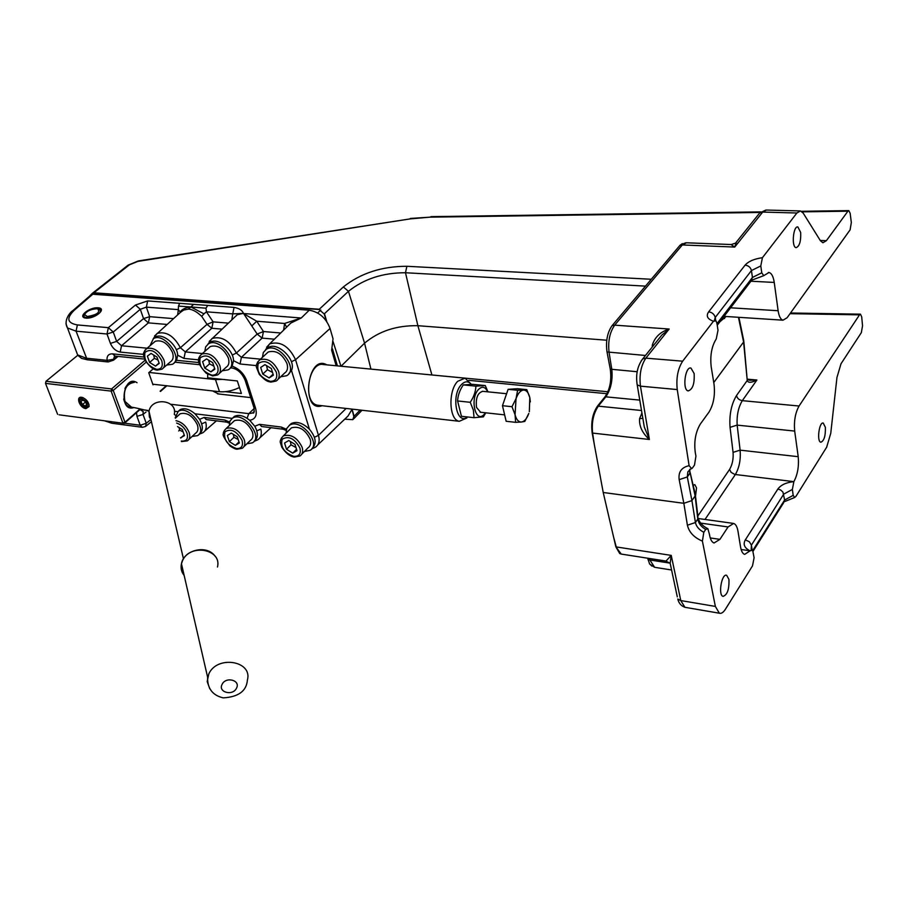 <?xml version="1.0" encoding="UTF-8"?>
<svg xmlns="http://www.w3.org/2000/svg" width="908" height="908" viewBox="0 0 908 908"><rect width="100%" height="100%" fill="white"/><g stroke="black" fill="none" stroke-linecap="round" stroke-linejoin="round"><path stroke-width="1.36" d="M78.099 355.55L81.584 358.388L87.213 359.772L108.109 361.963L113.545 360.192L118.051 356.413M212.722 362.667L214.878 369.159L210.894 371.86L204.777 368.115L202.609 361.645L206.57 358.91L212.722 362.667M208.749 347.923L210.372 346.493C217.693 344.643 223.674 348.456 228.317 357.922C229.599 362.337 228.861 365.47 226.103 367.297L219.305 373.46M210.894 371.86L214.651 368.478M208.738 360.226L209.51 363.881L204.777 368.115M209.51 363.881L213.857 366.083M156.993 357.082L159.218 363.427L155.506 366.094L149.604 362.44L147.38 356.129L151.057 353.428L156.993 357.082M153.838 342.498L155.279 341.272C162.18 339.615 167.912 343.349 172.486 352.497C173.848 356.901 173.178 359.988 170.5 361.747L163.417 367.91M155.506 366.094L159.07 363.007M153.69 355.051L154.394 358.331L149.604 362.44M154.394 358.331L158.049 360.079M177.537 426.578L182.349 429.598L184.472 435.636L180.476 437.826M178.762 415.07L180.17 413.787C187.014 412.107 192.734 415.773 197.342 424.762C198.591 428.758 198.001 431.584 195.572 433.229L188.796 439.54M180.771 438.008L184.188 434.841M179.08 427.543L179.58 430.142L178.683 430.959M179.58 430.142L183.155 431.879M237.306 436.816L239.349 442.979L235.388 445.385L229.395 441.651L227.341 435.5L231.279 433.071L237.306 436.816M232.902 422.129L234.48 420.631C241.732 418.781 247.702 422.515 252.379 431.822C253.559 435.817 252.901 438.666 250.415 440.369L243.9 446.691M235.388 445.385L238.986 441.901M233.39 434.376L233.935 437.293L229.395 441.651M233.935 437.293L238.191 439.483M295.009 444.387L296.984 450.697L292.728 453.126L286.531 449.29L284.544 443.013L288.778 440.539L295.009 444.387M289.72 429.575L291.468 427.838C299.186 425.784 305.417 429.586 310.173 439.234C311.274 443.218 310.547 446.089 308.005 447.848L301.796 454.159M292.728 453.126L296.541 449.278M290.401 441.538L291.003 444.806L286.531 449.29M291.003 444.806L295.997 447.531M271.322 368.523L273.399 375.174L269.108 377.932L262.775 374.073L260.687 367.456L264.943 364.664L271.322 368.523M266.43 353.666L268.257 351.975C276.043 349.932 282.297 353.814 287.007 363.631C288.211 368.058 287.393 371.213 284.556 373.12L278.086 379.249M269.108 377.932L273.092 374.187M266.6 365.663L267.451 369.715L262.775 374.073M267.451 369.715L272.548 372.45M208.352 343.905L210.316 342.191C217.727 337.197 233.651 349.864 233.515 360.68L232.119 366.151L230.076 368.103M204.822 351.385L205.662 346.867L208.431 343.86C219.691 336.493 240.245 363.79 228.09 369.874L222.244 370.782M153.509 338.593L155.313 337.072C162.305 332.419 177.491 344.722 177.65 355.187L183.961 358.41L185.311 351.895L180.374 347.73L207.024 324.36L201.689 316.359L203.925 313.85L190.896 306.961C185.482 307.608 181.918 309.288 180.204 311.977L180.227 312.511M177.65 355.187L176.629 360.317L174.268 362.678M149.99 345.766L153.395 338.684C164.132 331.772 184.029 358.626 172.429 364.278L166.72 365.039M178.32 411.301L180.102 409.667C184.335 407.681 189.307 409.054 194.993 413.787L199.624 419.337C203.324 426.102 203.222 430.971 199.329 433.945L199.306 433.956M175.21 417.669L178.274 411.324C188.399 404.491 208.534 429.995 197.524 435.636L192.099 436.464M229.611 422.061L224.787 420.018L227.125 422.186M175.471 415.206L174.381 414.513M232.425 418.202L234.332 416.431C238.725 414.309 243.855 415.592 249.734 420.302L254.785 426.272C258.383 432.968 258.235 437.872 254.342 440.982M229.315 425.523L229.94 421.108L232.516 418.145C243.094 410.881 263.933 436.759 252.435 442.809L246.885 443.785M286.429 429.268L281.264 427.055L283.546 429.257M289.187 425.466L291.218 423.548C296.734 421.028 302.807 422.935 309.446 429.246C316.007 437.316 316.903 443.683 312.136 448.348M265.999 349.455L268.11 347.594C277.485 341.113 296.814 360.045 291.479 370.475L288.744 373.801M233.515 360.68L240.053 363.983L241.414 357.309L236.341 353.03L257.168 334.053L243.469 313.374L237.306 314.679L234.877 316.971M286.088 433.173L286.712 428.497L289.436 425.307C300.503 417.589 322.124 443.819 310.105 450.323L304.441 451.469M262.446 357.343L263.309 352.542L266.248 349.308C278.052 341.453 299.356 369.17 286.622 375.73L280.64 376.82M317.743 444.931L347.968 416.091L352.191 409.133M333.032 338.809L331.647 350.193L333.032 338.809L330.047 328.469C326.086 318.05 319.151 311.966 309.242 310.207L92.809 294.226L91.118 294.862M283.602 330.149L284.601 323.464L301.252 317.993L290.798 323.078L286.849 326.959M108.109 361.963L107.053 360.351L86.147 358.183L77.623 354.88L76.113 350.885M113.545 360.192L113.534 359.33L107.053 360.351C106.69 355.925 108.54 353.757 112.581 353.87L115.146 356.118M98.87 313.646L87.713 317.914L83.933 316.903C83.911 312.318 88.519 309.469 97.78 308.334L100.448 309.31L100.096 312.375L98.87 313.646M100.902 310.377L98.688 309.276M84.626 314.406L83.718 316.62M318.969 405.365L317.743 405.229M317.709 405.218C301.989 403.197 308.3 360.692 323.725 364.573M203.925 313.85L206.434 311.819L205.98 308.198L207.75 305.429L179.659 303.317L178.479 306.098L190.896 306.961L188.331 309.117C192.382 309.276 196.843 311.694 201.689 316.359M234.06 307.403C239.156 308.289 242.3 310.286 243.469 313.374L232.732 313.873L234.06 307.403L207.75 305.429M143.646 354.392L120.197 352.066L121.524 345.744L116.644 341.408L110.424 343.394L107.008 334.008L76.056 331.17L67.476 327.936L65.978 323.747M176.288 349.75L180.374 347.73C173.768 335.71 165.982 330.966 157.016 333.497L153.202 338.798M232.221 355.096L236.341 353.03C229.599 340.579 221.473 335.744 211.95 338.548L207.989 344.132M180.533 312.239L182.69 310.286L188.331 309.117M274.409 339.183L262.117 338.116L241.414 357.309L260.483 359.148M221.961 329.127L211.802 328.265L185.311 351.895L202.382 353.541M205.98 308.198L190.896 306.961L193.62 304.362M199.624 419.337L204.073 417.43L206.366 419.587M199.09 434.251L202.802 432.764C206.002 430.733 206.979 427.18 205.719 422.095L201.701 423.832M143.328 411.676L140.002 409.531M146.006 412.016L143.033 414.423L143.169 411.664M256.828 430.857L260.857 429.075C262.015 434.149 260.959 437.735 257.679 439.835L254.047 441.39M142.454 427.293L145.586 426.454L146.245 423.298L143.033 414.423L136.972 416.375L140.195 425.239L124.566 423.185M254.785 426.272L259.518 424.342L261.765 426.533M177.639 314.849L178.354 309.628L180.204 311.977M92.809 294.226L74.32 310.173C66.136 318.209 67.158 323.123 77.384 324.928L108.347 327.674L135.462 305.031L140.297 309.299L113.25 332.022L116.644 341.408L143.543 318.606L140.297 309.299L146.358 307.142L178.354 309.628L178.479 306.098M251.834 325.87L256.748 321.228L284.601 323.464L286.633 327.175M280.708 332.998L263.456 331.534L257.168 334.053L262.117 338.116L263.456 331.534L256.748 321.228L243.333 313.51L301.252 317.993L309.242 310.207M87.316 316.529C97.02 314.838 100.482 312.307 97.712 308.913L96.702 308.777C90.573 309.231 86.532 311.172 84.592 314.588L87.316 316.529M467.45 416.965C456.645 425.977 450.788 395.162 461.446 384.561C464.987 381.008 468.278 380.94 471.286 384.356M471.4 384.345L465.021 378.159L457.711 381.292C447.871 390.905 449.085 420.154 459.278 421.289L466.894 417.998M225.388 391.677L241.392 393.47L237.328 380.963L207.671 377.796L207.694 374.209M218.749 393.993L212.472 390.928M231.461 395.434L229.928 395.264M145.064 360.272L111.582 388.93L45.99 381.269L77.85 355.21M57.613 414.343L45.514 383.38L45.99 381.269L45.514 383.38L111.105 391.11L111.582 388.93L113.239 390.406L111.105 391.11L122.864 422.946L124.986 422.254L124.305 423.412L59.077 414.808L124.305 423.412L140.558 409.043M160.478 391.427L166.856 385.786M153.6 384.3L153.009 384.822L148.73 372.734L153.282 368.796M81.709 398.703C87.963 402.006 89.086 404.82 85.102 407.136C81.72 405.762 79.972 403.481 79.881 400.258L81.709 398.703M88.961 404.423L88.939 405.649L86.215 407.454L84.932 407.09M79.847 401.245L79.745 399.361L81.89 397.545L83.127 397.704M82.458 404.559L80.96 401.529L82.31 399.929L85.159 401.37L86.657 404.412L85.295 406.001L82.458 404.559L85.465 401.994M82.651 400.099L80.96 401.529M140.082 408.906L124.986 422.254L113.239 390.406L146.143 362.19M166.312 385.73L160.126 391.189M137.074 382.733C123.034 373.143 118.017 413.038 133.953 407.556M85.954 408.611L89.075 406.557C88.939 402.278 86.612 399.214 82.106 397.375C75.251 395.661 79.518 408.044 85.954 408.611M130.934 407.125L129.992 407.011C126.791 406.171 124.702 403.504 123.704 399.009M124.941 388.511C127.165 384.005 130.06 381.928 133.646 382.268M238.554 387.943C231.824 390.973 225.468 392.233 219.509 391.711L152.794 384.209M149.06 372.45L215.48 379.578L222.494 379.374M521.487 422.016L515.63 422.334L515.063 414.672C516.357 419.666 518.502 422.106 521.487 422.016C524.484 421.505 526.924 418.645 528.796 413.424L524.79 421.425L521.487 422.016M511.976 406.705L516.062 398.601L515.063 414.672L511.976 406.705L502.464 405.694L508.117 389.328L517.322 388.715L526.776 389.646L529.795 397.556L530.363 401.892M517.617 390.27L523.462 390.077C520.454 390.485 517.991 393.334 516.062 398.601L517.617 390.27L508.117 389.328M529.33 411.676L529.795 397.556C528.547 392.585 526.436 390.099 523.462 390.077L526.776 389.646M502.464 405.694L506.153 421.278L515.63 422.334M504.7 415.104L503.509 410.064M503.917 401.506L506.199 394.901M482.863 391.337C477.699 392.619 475.576 397.965 476.496 407.386L480.627 412.255M487.664 391.813C485.258 386.729 482.205 385.945 478.505 389.453C469.379 398.839 475.803 424.683 484.486 413.991L485.417 412.777M485.769 412.811L483.419 416.851L474.044 417.691L473.363 410.144L470.231 402.301C473.76 397.057 475.656 391.677 475.917 386.15L485.292 385.571L487.936 391.847M485.292 385.571L472.728 384.334L463.284 384.901C459.777 390.065 457.882 395.423 457.587 400.961L461.446 416.295L474.044 417.691M470.231 402.301L457.587 400.961M475.917 386.15L463.284 384.901M352.1 409.735L353.836 416.556L352.758 419.666L344.734 419.178M333.032 341.487L340.965 366.23M74.32 310.173L73.071 310.434L89.688 296.065L90.902 295.826L89.2 296.485L92.344 293.318L93.649 293.012L319.014 309.514L324.167 313.918L326.539 321.239M693.167 485.269L694.802 484.611L696.527 487.868L695.517 496.154M353.337 419.235L353.836 416.556M800.674 232.482C801.038 241.233 799.528 246.295 796.157 247.646C791.322 247.464 793.115 225.74 797.871 226.932L800.674 232.482M728.942 579.429C729.306 589.258 727.342 594.91 723.052 596.374C717.91 595.273 721.701 573.175 726.661 575.297L728.942 579.429M694.132 373.506C694.699 383.664 692.713 389.464 688.185 390.905C682.169 390.134 685.075 366.196 690.954 368.058L694.132 373.506M825.383 427.418C825.61 435.942 824.101 440.868 820.832 442.219C816.587 441.708 819.141 421.618 823.261 423.06L825.383 427.418M743.72 340.228L743.595 342.032L713.767 382.552M847.902 211.201L848.798 210.611L850.172 213.335L851.329 222.573L850.104 229.86L787.145 317.709L783.014 320.184C780.63 319.559 778.996 316.415 778.133 310.74L774.24 282.433C773.321 276.463 771.573 273.138 768.985 272.491L763.73 275.669L761.767 272.82L760.79 265.942L762.425 257.702L796.884 213.005L800.459 210.94L803.205 213.119L820.457 240.79L822.932 242.765L826.382 240.677L847.902 211.201L802.195 211.848M728.068 526.946L733.653 523.439C735.764 524.166 737.217 526.799 738 531.328L740.519 546.775C741.28 551.156 742.653 553.698 744.639 554.391L750.099 550.827L752.619 550.123L754.094 557.694L752.516 565.866L725.39 609.279C723.347 612.469 721.338 613.785 719.352 613.218L715.368 606.43L702.406 541.111L703.813 532.281L705.732 529.421L707.854 528.649L709.454 534.415C710.272 539.341 711.804 542.189 714.051 542.995L719.93 539.352L728.068 526.946L700.658 523.099M743.856 341.601L747.25 380.452L736.524 395.513C731.326 404.185 729.169 414.786 730.043 427.327L733.062 452.354C733.539 458.937 732.381 464.624 729.601 469.402L731.088 472.342L734.776 474.441L793.864 481.637C797.621 474.612 799.074 466.292 798.211 456.69L794.682 431.073C793.808 421.221 795.272 412.868 799.063 406.024L859.513 314.849L860.466 314.168L861.703 316.869L862.543 325.836L861.34 332.634L841.001 363.779L836.96 377.456L830.763 433.264L826.666 447.19L795.919 496.404L794.67 497.482L793.195 495.348L792.366 489.446L793.864 481.637C786.249 482.432 780.925 484.895 777.872 489.026L745.332 539.863C742.835 544.403 744.424 548.046 750.11 550.804L741.121 549.499M692.52 467.87L691.692 468.676L689.115 465.679L677.243 389.566C676.051 378.137 677.856 368.671 682.657 361.18L713.461 321.228L715.992 320.83L716.9 323.169L718.012 330.217L716.264 338.9C711.656 346.277 709.965 355.596 711.202 366.855L714.029 384.175C715.254 395.196 713.575 404.503 708.989 412.096L700.34 424.036C695.517 432.117 693.837 441.742 695.324 452.922L695.937 456.088L694.506 465.066L692.52 467.87M682.305 243.628L679.786 245.535L612.071 325.666C607.316 332.521 605.625 341.283 607.021 351.952L610.267 369.159C611.754 380.134 610.006 389.339 605.034 396.762L597.509 406.08C592.606 413.356 590.836 422.334 592.186 433.037L603.218 492.488L615.862 546.866L619.744 553.562L621.027 554.016M647.688 558.204L649.595 563.947L651.876 566.081M689.717 470.662L695.119 495.972L695.188 493.385M689.853 469.288L689.774 473.454L687.311 476.938L687.878 471.82L690.931 468.823M703.813 532.281C699.115 529.818 696.322 526.561 695.415 522.52L687.401 525.21C689.07 532.281 694.075 537.581 702.406 541.111M697.9 516.459L697.809 518.99C698.502 523.337 701.135 526.822 705.732 529.421M594.297 444.432L592.606 433.105C591.483 422.402 593.401 413.401 598.349 406.103L605.863 396.785C610.857 389.407 612.832 380.316 611.81 369.511L609.086 352.508C607.838 341.453 609.699 332.328 614.682 325.155L682.317 244.956L686.516 242.788L730.951 244.524L734.72 247.055L736.536 241.88M645.475 355.471L607.009 351.952M637.166 371.735L610.267 369.159M687.401 525.21L683.837 503.304L691.919 500.592L687.311 476.938L679.173 479.662L683.837 503.304L603.218 492.488M641.933 412.981L639.572 418.667C639.073 426.227 642.342 433.161 649.379 439.483L592.186 433.037M738.442 317.289L743.595 342.032L747.25 380.452C748.079 383.028 751.291 382.881 756.897 380.009L749.679 380.259L747.625 379.578M725.163 316.427L724.096 316.29M730.043 427.327L737.16 425.114C736.615 415.489 738.329 407.34 742.313 400.655L756.897 380.009L747.602 379.204M733.062 452.354L740.122 450.152L737.16 425.114L794.682 431.073M705.017 519.455L735.355 474.532C739.282 467.688 740.871 459.561 740.122 450.152L798.211 456.69M695.119 495.972L691.919 500.592L695.415 522.52L697.809 518.99L695.119 495.972M93.649 293.012L92.298 293.341M324.167 313.918L319.014 309.514M657.449 340.534L661.807 335.086L669.162 329.025C660.422 331.84 654.816 337.163 652.353 345.006L653.771 345.119M657.176 340.875L642.762 358.842L645.86 358.149L669.162 329.025L614.682 325.155L612.071 325.666M639.572 418.667L642.841 418.327M636.917 383.221L637.212 384.913L640.446 386.15L649.379 439.483L644.294 426.987L642.921 418.849M670.933 566.864L670.161 563.255L671.228 555.39L666.029 561.053M655.474 567.432L654.623 567.296L649.867 559.975L647.926 559.385M622.241 554.232L621.276 554.084M677.3 596.851L670.161 563.266L665.666 561.019L621.265 554.084L615.862 546.866M606.76 340.216L417.884 325.7C396.66 325.314 378.886 331.136 364.562 343.167L341.045 366.23M210.372 346.493L201.814 354.052C199.227 356.651 198.194 358.535 198.704 359.681C197.672 362.054 200.169 366.582 206.195 373.245L212.722 375.946L217.659 374.947C220.406 373.131 221.132 369.999 219.838 365.572C215.151 356.072 209.135 352.225 201.814 354.052L199.783 356.106M211.995 375.186C202.597 371.724 198.659 365.935 200.18 357.82C206.252 353.655 212.063 356.481 217.614 366.299C219.032 372.201 217.16 375.163 211.995 375.186M155.279 341.272L146.619 348.627C143.816 351.555 142.84 353.882 143.691 355.573L144.951 360.022C149.48 366.673 153.622 370.033 157.379 370.089L161.953 369.181C164.632 367.434 165.279 364.346 163.905 359.92C159.286 350.749 153.52 346.981 146.619 348.627L144.826 350.363M156.653 369.34C147.641 365.981 143.736 360.328 144.962 352.383C150.614 348.297 156.21 351.044 161.738 360.635C163.247 366.412 161.545 369.306 156.653 369.34M181.464 441.572L187.366 440.868C189.795 439.234 190.374 436.408 189.102 432.401C186.333 426.011 181.963 422.095 175.993 420.676M176.617 423.06C181.43 424.717 184.892 428.065 186.991 433.093C188.41 438.575 186.696 441.243 181.85 441.095L181.316 441.004M234.48 420.631L226.274 428.406C223.913 430.903 222.982 432.673 223.482 433.706C222.119 434.501 224.265 438.553 229.917 445.862C233.061 448.053 235.444 449.176 237.067 449.233L242.311 448.234C244.797 446.543 245.432 443.694 244.252 439.688C239.519 430.347 233.538 426.578 226.274 428.406L224.367 430.471M236.432 448.541C227.204 444.965 223.379 439.393 224.98 431.822C231.029 428.133 236.727 430.982 242.084 440.403C243.412 445.998 241.528 448.711 236.432 448.541M291.468 427.838L283.387 435.851C280.549 439.018 279.607 441.481 280.561 443.229L281.786 447.19C285.804 453.183 289.993 456.474 294.362 457.065L300.026 455.952C302.557 454.204 303.272 451.333 302.16 447.338C297.359 437.656 291.093 433.82 283.387 435.851L281.276 438.258M293.738 456.361C284.113 452.672 280.254 446.963 282.161 439.245C288.653 435.5 294.589 438.439 299.946 448.064C301.184 453.784 299.118 456.554 293.738 456.361M268.257 351.975L259.813 359.761C256.669 363.132 255.613 365.799 256.646 367.785L259.336 374.448C266.555 381.871 267.735 381.36 270.879 382.109L276.236 381.008C279.062 379.113 279.868 375.946 278.642 371.508C273.887 361.656 267.61 357.741 259.813 359.761L257.543 362.19M270.175 381.326C260.369 377.762 256.385 371.837 258.224 363.541C264.773 359.296 270.811 362.201 276.373 372.257C277.689 378.307 275.635 381.326 270.175 381.326M198.693 359.874L183.961 358.41M198.92 362.553L176.629 360.317M110.424 343.394C112.592 348.286 115.849 351.169 120.197 352.066M77.384 324.928L76.056 331.17L87.213 359.772M143.918 357.026L112.581 353.87M204.073 417.43L224.787 420.018M194.993 413.787L232.153 418.372M174.438 411.245L177.764 411.664M136.495 412.641L136.972 416.375M140.978 409.576L147.788 410.416M249.734 420.302C255.42 419.246 257.373 415.24 255.602 408.282L246.76 380.838C243.968 373.608 239.088 368.705 232.119 366.151M259.518 424.342L281.264 427.055M309.446 429.246L291.479 370.475M256.567 365.629L240.053 363.983M330.047 328.469L295.554 359.75L318.47 435.341L346.152 408.452M314.429 437.304L318.47 435.341C319.968 440.891 318.924 444.863 315.314 447.258L311.762 448.858M331.647 350.193L336.164 365.765M326.789 364.868C307.222 353.189 300.366 413.39 322.113 405.728M266.6 347.287L269.665 343.86C280.379 340.841 289.016 346.13 295.554 359.75L291.389 361.713M117.132 356.322L113.534 359.33L114.567 356.027M254.274 411.347L252.696 412.958L248.769 413.651L171.476 404.332M254.172 408.521L248.769 413.651L247.078 418.304M98.155 307.801C89.12 306.995 76.805 317.357 85.988 318.106C95.147 318.924 107.428 308.448 98.155 307.801L97.78 308.334M167.015 324.451L148.367 322.873L149.661 316.665L146.358 307.142L147.663 300.923L135.462 305.031M147.663 300.923L179.659 303.317M255.602 408.282L253.65 406.716M246.76 380.838L244.819 379.34M230.836 367.558L232.062 367.978M154.587 335.949L182.69 310.286L184.801 309.276L180.249 312.488M209.226 341.431L234.582 317.244M112.036 423.264L142.17 427.259L140.195 425.239L146.245 423.298L150.773 419.598M231.858 319.809L232.732 313.873L206.434 311.819L213.119 321.863L228.339 323.123M147.107 348.207L121.524 345.744L148.367 322.873L143.543 318.606L149.661 316.665L173.473 318.617M104.522 420.801L111.718 423.219L109.823 421.505M211.802 328.265L213.119 321.863L207.024 324.36L211.802 328.265M81.584 358.388L77.623 354.88L67.476 327.936C63.299 321.035 69.575 312.5 73.071 310.434L72.606 310.831M108.347 327.674L107.008 334.008L113.25 332.022L108.347 327.674M215.48 379.578L219.509 391.711M184.165 575.445C181.407 571.995 180.499 568.079 181.452 563.709L182.542 560.667C189.965 543.12 222.222 549.158 217.466 567.023M215.196 556.377C207.103 544.244 183.881 549.783 181.452 563.709L207.603 677.13C207.285 688.423 212.495 695.335 223.209 697.877C238.463 696.969 246.522 691.033 247.396 680.069C252.844 660.865 217.216 654.94 208.829 673.861L207.172 681.522L209.771 688.763M236.489 688.196C232.777 696.288 217.727 692.282 222.108 684.337C225.842 676.188 240.938 680.285 236.489 688.196M151.012 419.916L149.355 416.954L148.991 411.279C151.534 396.66 177.741 399.792 174.302 414.23M131.524 407.193L124.918 401.381C123.034 389.997 126.189 383.653 134.373 382.359M719.919 321.75L726.139 316.483M790.039 313.669L859.513 314.849M799.063 406.024L742.313 400.655C739.112 400.065 737.183 398.34 736.524 395.513M715.368 606.43L680.784 600.563L671.228 555.39L616.26 546.934L613.513 536.798M685.79 607.452L684.916 607.293L680.784 600.563L677.765 598.996C678.775 603.196 681.159 605.954 684.916 607.293L719.352 613.218M719.93 539.352L710.249 537.945M761.767 272.82L752.437 277.439L716.98 323.679M717.229 325.257L750.757 281.469L752.437 277.439L751.438 270.561L760.79 265.942M762.425 257.702C754.264 258.848 748.487 261.322 745.105 265.125L708.671 311.83C705.845 315.995 707.445 319.128 713.461 321.228M714.358 320.433L715.232 317.494L751.438 270.561C750.644 267.406 748.533 265.601 745.105 265.125M679.786 245.535L682.317 244.956L734.72 247.055L762.697 212.075L766.375 210.043L799.948 210.928M758.316 214.697L759.769 212.892L762.697 212.075L796.884 213.005M826.382 240.677L820.253 240.45M651.286 279.267L406.875 266.282C381.757 266.328 360.578 273.217 343.349 286.962L319.264 309.253L93.91 292.773L129.367 264.852L137.857 261.391L409.996 218.919L429.915 217.16L760.212 212.449M639.765 400.11L605.034 396.762M641.525 410.507L597.509 406.08M729.601 469.402L697.832 516.016M724.527 318.583L724.482 316.381L783.014 320.184M715.72 320.569L715.232 317.494C714.369 314.259 712.19 312.375 708.671 311.83M778.133 310.74L730.6 307.801M751.064 281.23L774.24 282.433M682.657 361.18L645.86 358.149C640.957 365.527 639.153 374.856 640.446 386.15L677.243 389.566M793.195 495.348L784.603 500.024L783.49 502.975L753.061 551.247M777.872 489.026L780.755 490.048L782.957 492.125L784.603 500.024L752.789 550.452M745.332 539.863L749.327 541.736L751.404 545.152L783.752 494.122L792.366 489.446M689.115 465.679C681.488 467.37 678.174 472.024 679.173 479.662M751.177 549.703L751.404 545.152L752.119 549.658M129.367 264.852L127.744 265.442M137.857 261.391L138.47 260.914M409.996 218.919L138.436 260.914L128.187 265.091L92.344 293.318M429.915 217.16L410.337 218.453M607.906 391.768L428.213 374.618M431.913 374.97L417.884 325.7L405.49 272.74L645.497 286.122M360.17 410.041L354.097 416.295L352.145 409.44M326.766 321.58L324.451 313.691L348.456 291.32C363.904 278.926 382.915 272.74 405.49 272.74L406.875 266.282M343.349 286.962L348.456 291.32L364.562 343.167L370.929 369.113M652.353 345.006L652.205 347.06M641.264 360.771L642.762 358.842C637.439 365.947 635.589 374.641 637.212 384.913L644.294 426.987M670.013 563.13L649.867 559.975L649.526 558.499M262.469 306.756L263.91 305.474M207.819 302.716L209.271 301.479M175.335 418.179L180.17 413.787M317.652 312.988L320.819 310.048M210.316 342.191L208.431 343.86M155.313 337.072L153.395 338.684M180.102 409.667L178.274 411.324M234.332 416.431L232.516 418.145M291.218 423.548L289.436 425.307M268.11 347.594L266.248 349.308M265.533 349.784L269.665 343.86L286.395 327.402M100.788 310.252L100.448 309.31M337.401 365.89L332.487 348.888M254.251 411.472L253.071 413.038C254.115 413.481 254.399 411.664 253.934 407.579L245.092 380.168C241.948 373.04 237.487 368.966 231.71 367.956L230.496 367.831M87.713 317.914C89.631 318.288 97.031 315.961 100.096 312.375M114.658 356.049L144.565 359.103M199.533 364.687L174.983 362.19M259.858 437.849L270.993 427.691M204.754 431.05L216.41 420.847M229.372 423.196L226.75 422.141L206.014 419.53M261.345 426.465L283.183 429.223L286.156 430.46M151.42 421.664L146.04 426.079M84.592 314.588L83.718 316.12M217.489 393.845L250.722 397.613M314.86 404.9L459.278 421.289M322.522 364.449L463.92 378.057M85.102 407.136L85.851 407.386M79.881 400.258L79.745 399.361M82.855 397.636L82.106 397.375M88.939 405.649L89.075 406.557M129.992 407.011L130.57 407.079C136.643 407.647 147.289 410.995 145.643 410.041L148.991 411.279L183.461 558.84M132.909 382.2L133.487 382.268M506.596 393.72L482.318 391.28M504.598 414.865L480.082 412.198M790.528 312.999L860.387 314.168M689.705 470.673L689.615 469.493M698.173 518.298C699.489 522.554 702.52 525.914 707.275 528.388M763.73 275.669L752.006 280.073M685.835 242.765L680.296 244.99M738.885 317.312L743.629 340.114M768.985 272.491L768.372 272.457M695.04 493.203L690.159 472.625M697.889 516.436L695.426 495.416M794.67 497.493L784.455 501.647M732.858 523.326L698.241 518.513M430.948 216.637L760.859 211.882M801.469 211.292L848.719 210.611M606.987 393.72L468.789 380.327M353.87 418.633L362.02 410.257M644.283 426.919L642.921 418.804M671.591 569.997L654.611 567.296M654.577 567.284L649.595 563.947M621.231 554.073L619.744 553.562M731.258 244.536L735.503 243.162L759.769 212.892L765.932 210.02"/></g></svg>
